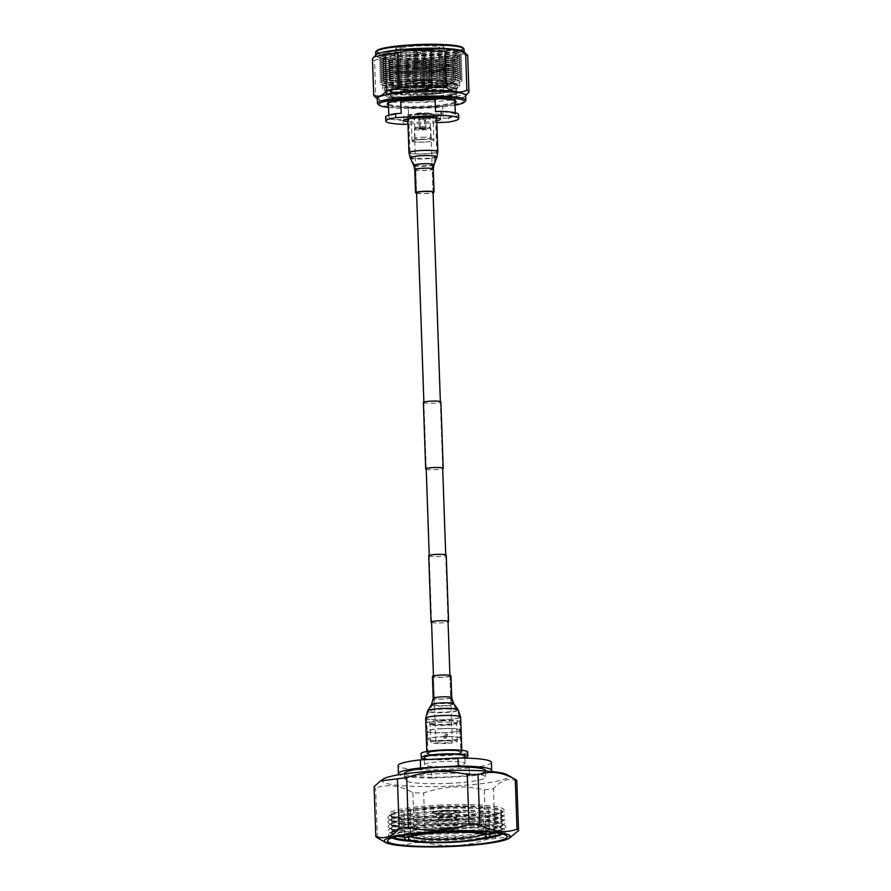 <?xml version="1.0" encoding="UTF-8"?>
<svg xmlns="http://www.w3.org/2000/svg" width="891" height="891" viewBox="0 0 891 891"><rect width="100%" height="100%" fill="white"/><g stroke="black" fill="none" stroke-linecap="round" stroke-linejoin="round"><path stroke-width="0.67" stroke-dasharray="4.46 3.34" d="M442.905 740.944A8.242 1.025 178 0 0 435.755 742.203A8.242 1.025 178 0 0 445.077 742.894A8.242 1.025 178 0 0 452.227 741.635A8.242 1.025 178 0 0 442.905 740.944M421.499 127.914A8.242 1.025 178 0 0 414.348 129.184A8.242 1.025 178 0 0 423.671 129.874A8.242 1.025 178 0 0 430.821 128.605A8.242 1.025 178 0 0 421.499 127.914M426.221 469.267A8.754 1.091 178 0 0 435.599 469.646A8.754 1.091 178 0 0 442.704 468.688M423.381 402.509A8.754 1.091 178 0 0 433.282 403.244A8.754 1.091 178 0 0 440.878 401.897M431.578 622.519A8.754 1.091 178 0 0 440.956 622.909A8.754 1.091 178 0 0 448.05 621.951M428.727 555.761A8.754 1.091 178 0 0 438.639 556.496A8.754 1.091 178 0 0 446.235 555.149M462.841 47.68A43.403 5.391 -2 0 1 425.53 54.997A43.403 5.391 -2 0 1 376.77 50.687M375.668 52.201A44.216 5.491 178 0 0 425.664 55.899A44.216 5.491 178 0 0 464.044 49.116M388.554 107.488A43.002 5.335 178 0 0 427.335 108.045A43.002 5.335 178 0 0 455.045 105.171M465.503 100.895A44.216 5.491 -2 0 1 427.457 106.987A44.216 5.491 -2 0 1 377.817 103.957M415.518 76.704A41.231 5.112 -2 0 1 461.126 79.076A41.231 5.112 -2 0 1 461.204 81.293A41.231 5.112 -2 0 1 426.355 86.483A41.231 5.112 -2 0 1 380.747 84.099A41.231 5.112 -2 0 1 380.669 81.883A41.231 5.112 -2 0 1 415.518 76.704M426.087 85.269A39.471 4.901 178 0 0 459.444 80.301A39.471 4.901 178 0 0 459.377 78.174A39.471 4.901 178 0 0 415.707 75.902A39.471 4.901 178 0 0 382.35 80.869A39.471 4.901 178 0 0 382.428 82.986A39.471 4.901 178 0 0 426.087 85.269M415.919 78.564A38.536 4.778 -2 0 1 459.5 81.783A38.536 4.778 -2 0 1 458.62 82.852A38.536 4.778 -2 0 1 426.054 87.708A38.536 4.778 -2 0 1 383.431 85.48A38.536 4.778 -2 0 1 382.473 84.478A38.536 4.778 -2 0 1 415.919 78.564M415.44 74.688A41.231 5.112 -2 0 1 461.048 77.072A41.231 5.112 -2 0 1 461.126 79.277A41.231 5.112 -2 0 1 426.288 84.467A41.231 5.112 -2 0 1 380.68 82.095A41.231 5.112 -2 0 1 380.602 79.878A41.231 5.112 -2 0 1 415.44 74.688M426.021 83.253A39.471 4.901 178 0 0 459.377 78.285A39.471 4.901 178 0 0 459.299 76.169A39.471 4.901 178 0 0 415.64 73.897A39.471 4.901 178 0 0 382.284 78.853A39.471 4.901 178 0 0 382.35 80.981A39.471 4.901 178 0 0 426.021 83.253M415.373 72.683A41.231 5.112 -2 0 1 460.981 75.056A41.231 5.112 -2 0 1 461.059 77.272A41.231 5.112 -2 0 1 426.221 82.462A41.231 5.112 -2 0 1 380.602 80.079A41.231 5.112 -2 0 1 380.535 77.862A41.231 5.112 -2 0 1 415.373 72.683M425.954 81.248A39.471 4.901 178 0 0 459.31 76.281A39.471 4.901 178 0 0 459.233 74.153A39.471 4.901 178 0 0 415.562 71.881A39.471 4.901 178 0 0 382.206 76.849A39.471 4.901 178 0 0 382.284 78.965A39.471 4.901 178 0 0 425.954 81.248M415.306 70.667A41.231 5.112 -2 0 1 460.914 73.04A41.231 5.112 -2 0 1 460.992 75.256A41.231 5.112 -2 0 1 426.143 80.446A41.231 5.112 -2 0 1 380.535 78.074A41.231 5.112 -2 0 1 380.457 75.858A41.231 5.112 -2 0 1 415.306 70.667M425.876 79.232A39.471 4.901 178 0 0 459.233 74.265A39.471 4.901 178 0 0 459.166 72.149A39.471 4.901 178 0 0 415.496 69.866A39.471 4.901 178 0 0 382.139 74.833A39.471 4.901 178 0 0 382.217 76.96A39.471 4.901 178 0 0 425.876 79.232M415.228 68.652A41.231 5.112 -2 0 1 460.836 71.035A41.231 5.112 -2 0 1 460.914 73.251A41.231 5.112 -2 0 1 426.076 78.43A41.231 5.112 -2 0 1 380.468 76.058A41.231 5.112 -2 0 1 380.39 73.842A41.231 5.112 -2 0 1 415.228 68.652M425.809 77.216A39.471 4.901 178 0 0 459.166 72.26A39.471 4.901 178 0 0 459.099 70.133A39.471 4.901 178 0 0 415.429 67.861A39.471 4.901 178 0 0 382.072 72.828A39.471 4.901 178 0 0 382.139 74.944A39.471 4.901 178 0 0 425.809 77.216M415.161 66.647A41.231 5.112 -2 0 1 460.77 69.019A41.231 5.112 -2 0 1 460.847 71.235A41.231 5.112 -2 0 1 426.009 76.426A41.231 5.112 -2 0 1 380.401 74.042A41.231 5.112 -2 0 1 380.323 71.826A41.231 5.112 -2 0 1 415.161 66.647M425.742 75.212A39.471 4.901 178 0 0 459.099 70.244A39.471 4.901 178 0 0 459.021 68.117A39.471 4.901 178 0 0 415.362 65.845A39.471 4.901 178 0 0 381.994 70.812A39.471 4.901 178 0 0 382.072 72.939A39.471 4.901 178 0 0 425.742 75.212M415.095 64.631A41.231 5.112 -2 0 1 460.703 67.014A41.231 5.112 -2 0 1 460.781 69.231A41.231 5.112 -2 0 1 425.931 74.41A41.231 5.112 -2 0 1 380.323 72.037A41.231 5.112 -2 0 1 380.245 69.821A41.231 5.112 -2 0 1 415.095 64.631M425.664 73.196A39.471 4.901 178 0 0 459.032 68.228A39.471 4.901 178 0 0 458.954 66.112A39.471 4.901 178 0 0 415.284 63.84A39.471 4.901 178 0 0 381.927 68.796A39.471 4.901 178 0 0 382.005 70.924A39.471 4.901 178 0 0 425.664 73.196M415.017 62.626A41.231 5.112 -2 0 1 460.625 64.998A41.231 5.112 -2 0 1 460.703 67.215A41.231 5.112 -2 0 1 425.865 72.405A41.231 5.112 -2 0 1 380.257 70.021A41.231 5.112 -2 0 1 380.179 67.805A41.231 5.112 -2 0 1 415.017 62.626M425.597 71.191A39.471 4.901 178 0 0 458.954 66.224A39.471 4.901 178 0 0 458.887 64.096A39.471 4.901 178 0 0 415.217 61.824A39.471 4.901 178 0 0 381.86 66.792A39.471 4.901 178 0 0 381.927 68.908A39.471 4.901 178 0 0 425.597 71.191M414.95 60.61A41.231 5.112 -2 0 1 460.558 62.983A41.231 5.112 -2 0 1 460.636 65.199A41.231 5.112 -2 0 1 425.798 70.389A41.231 5.112 -2 0 1 380.19 68.017A41.231 5.112 -2 0 1 380.112 65.8A41.231 5.112 -2 0 1 414.95 60.61M425.53 69.175A39.471 4.901 178 0 0 458.887 64.208A39.471 4.901 178 0 0 458.809 62.092A39.471 4.901 178 0 0 415.15 59.808A39.471 4.901 178 0 0 381.793 64.776A39.471 4.901 178 0 0 381.86 66.903A39.471 4.901 178 0 0 425.53 69.175M414.883 58.594A41.231 5.112 -2 0 1 460.491 60.978A41.231 5.112 -2 0 1 460.569 63.194A41.231 5.112 -2 0 1 425.72 68.373A41.231 5.112 -2 0 1 380.112 66.001A41.231 5.112 -2 0 1 380.034 63.784A41.231 5.112 -2 0 1 414.883 58.594M425.464 67.159A39.471 4.901 178 0 0 458.82 62.203A39.471 4.901 178 0 0 458.742 60.076A39.471 4.901 178 0 0 415.072 57.804A39.471 4.901 178 0 0 381.716 62.771A39.471 4.901 178 0 0 381.793 64.887A39.471 4.901 178 0 0 425.464 67.159M414.805 56.59A41.231 5.112 -2 0 1 460.424 58.962A41.231 5.112 -2 0 1 460.502 61.178A41.231 5.112 -2 0 1 425.653 66.368A41.231 5.112 -2 0 1 380.045 63.985A41.231 5.112 -2 0 1 379.967 61.78A41.231 5.112 -2 0 1 414.805 56.59M425.386 65.154A39.471 4.901 178 0 0 458.742 60.187A39.471 4.901 178 0 0 458.676 58.071A39.471 4.901 178 0 0 415.006 55.788A39.471 4.901 178 0 0 381.649 60.755A39.471 4.901 178 0 0 381.727 62.882A39.471 4.901 178 0 0 425.386 65.154M414.738 54.574A41.231 5.112 -2 0 1 460.346 56.957A41.231 5.112 -2 0 1 460.424 59.174A41.231 5.112 -2 0 1 425.586 64.352A41.231 5.112 -2 0 1 379.978 61.98A41.231 5.112 -2 0 1 379.9 59.764A41.231 5.112 -2 0 1 414.738 54.574M425.319 63.138A39.471 4.901 178 0 0 458.676 58.182A39.471 4.901 178 0 0 458.598 56.055A39.471 4.901 178 0 0 414.939 53.783A39.471 4.901 178 0 0 381.582 58.75A39.471 4.901 178 0 0 381.649 60.866A39.471 4.901 178 0 0 425.319 63.138M414.671 52.569A41.231 5.112 -2 0 1 460.279 54.941A41.231 5.112 -2 0 1 460.357 57.158A41.231 5.112 -2 0 1 425.508 62.348A41.231 5.112 -2 0 1 379.9 59.964A41.231 5.112 -2 0 1 379.822 57.748A41.231 5.112 -2 0 1 414.671 52.569M425.252 61.134A39.471 4.901 178 0 0 458.609 56.166A39.471 4.901 178 0 0 458.531 54.039A39.471 4.901 178 0 0 414.861 51.767A39.471 4.901 178 0 0 381.504 56.734A39.471 4.901 178 0 0 381.582 58.851A39.471 4.901 178 0 0 425.252 61.134M414.605 50.553A41.231 5.112 -2 0 1 460.213 52.937A41.231 5.112 -2 0 1 460.291 55.153A41.231 5.112 -2 0 1 425.441 60.332A41.231 5.112 -2 0 1 379.833 57.96A41.231 5.112 -2 0 1 379.755 55.743A41.231 5.112 -2 0 1 414.605 50.553M425.04 58.472A38.536 4.778 178 0 0 458.475 52.558A38.536 4.778 178 0 0 457.529 51.555A38.536 4.778 178 0 0 414.905 49.328A38.536 4.778 178 0 0 382.339 54.173A38.536 4.778 178 0 0 381.459 55.242A38.536 4.778 -2 0 1 414.894 49.306A38.536 4.778 -2 0 1 458.475 52.536A38.536 4.778 -2 0 1 458.197 53.137A38.536 4.778 -2 0 1 425.029 58.45A38.536 4.778 -2 0 1 381.782 55.81A38.536 4.778 -2 0 1 381.459 55.22A38.536 4.778 178 0 0 425.04 58.472M416.955 90.514A33.669 4.177 -2 0 1 455.034 93.332A33.669 4.177 -2 0 1 425.809 98.5A33.669 4.177 -2 0 1 387.741 95.682A33.669 4.177 -2 0 1 416.955 90.514M465.659 95.37A44.216 5.491 -2 0 1 465.336 96.072A44.216 5.491 -2 0 1 427.279 102.164A44.216 5.491 -2 0 1 377.65 99.135A44.216 5.491 -2 0 1 377.283 98.456M463.777 51.656A44.216 5.491 -2 0 1 464.155 52.335A44.216 5.491 -2 0 1 425.787 59.118A44.216 5.491 -2 0 1 375.779 55.42A44.216 5.491 -2 0 1 376.102 54.719M414.226 44.806A42.59 5.29 -2 0 1 462.084 49.038A42.59 5.29 -2 0 1 425.43 54.908A42.59 5.29 -2 0 1 377.617 51.99A42.59 5.29 -2 0 1 414.226 44.806M416.32 83.308A36.709 4.555 -2 0 1 457.785 86.627A36.709 4.555 -2 0 1 425.976 92.018A36.709 4.555 -2 0 1 384.522 89.189A36.709 4.555 -2 0 1 416.32 83.308M416.576 86.271A35.495 4.41 -2 0 1 456.715 89.245A35.495 4.41 -2 0 1 456.671 89.479A35.495 4.41 -2 0 1 425.909 94.691A35.495 4.41 -2 0 1 385.836 91.951A35.495 4.41 -2 0 1 385.77 91.717A35.495 4.41 -2 0 1 416.576 86.271M416.721 90.292A35.495 4.41 -2 0 1 456.86 93.265A35.495 4.41 -2 0 1 426.054 98.712A35.495 4.41 -2 0 1 385.914 95.738A35.495 4.41 -2 0 1 416.721 90.292M467.719 55.632A47.657 5.914 -2 0 1 467.697 55.855C463.298 53.293 459.043 54.719 454.911 60.142A47.657 5.914 -2 0 1 442.549 61.746L425.853 59.574L409.359 63.428A47.657 5.914 -2 0 1 394.947 63.183C388.008 58.338 381.203 57.47 374.532 60.588L375.79 96.796A47.657 5.914 -2 0 1 374.12 95.883M375.79 96.796C382.729 101.641 389.534 102.51 396.205 99.391L394.947 63.183M409.359 63.428L410.617 99.636A47.657 5.914 -2 0 1 396.205 99.391M410.617 99.636L427.324 101.808L443.818 97.943L442.549 61.746M374.532 60.588A47.657 5.914 -2 0 1 372.449 58.962M416.075 83.097A38.536 4.778 -2 0 1 459.656 86.316A38.536 4.778 -2 0 1 426.21 92.241A38.536 4.778 -2 0 1 382.64 89.011A38.536 4.778 -2 0 1 416.075 83.097M468.956 92.051L467.697 55.855M454.911 60.142L456.17 96.339A47.657 5.914 -2 0 1 443.818 97.943M456.17 96.339L467.33 93.956M421.532 126.778A7.707 0.958 -2 0 1 430.186 127.302A7.707 0.958 -2 0 1 430.242 127.424A7.707 0.958 -2 0 1 423.559 128.605A7.707 0.958 -2 0 1 414.838 127.959A7.707 0.958 -2 0 1 414.894 127.836A7.707 0.958 -2 0 1 421.532 126.778M423.08 114.772A7.707 0.958 178 0 0 429.763 113.591A7.707 0.958 178 0 0 421.053 112.945A7.707 0.958 178 0 0 414.36 114.126A7.707 0.958 178 0 0 423.08 114.772M427.546 96.139C427.513 98.166 427.324 98.433 426.978 96.919L426.889 94.502C427.145 93.41 427.368 93.956 427.546 96.139C427.513 98.166 427.324 98.433 426.978 96.919A31.23 3.876 178 0 0 452.561 92.207A31.23 3.876 178 0 0 452.405 91.851A31.23 3.876 178 0 0 417.233 89.59A31.23 3.876 178 0 0 390.258 94.023A31.23 3.876 178 0 0 390.124 94.39A31.23 3.876 178 0 0 425.452 96.996A31.23 3.876 178 0 0 426.243 96.963C426.589 98.478 426.778 98.21 426.822 96.183C426.633 94.001 426.421 93.455 426.165 94.546A31.23 3.876 -2 0 1 425.363 94.591A31.23 3.876 -2 0 1 390.191 92.33A31.23 3.876 -2 0 1 390.046 91.973A31.23 3.876 -2 0 1 417.155 87.184A31.23 3.876 -2 0 1 452.472 89.791A31.23 3.876 -2 0 1 452.35 90.158A31.23 3.876 -2 0 1 426.889 94.502L427.101 93.878C437.347 93.254 444.932 92.308 449.821 91.038L452.35 90.158M390.191 92.33L400.805 93.956L426.366 93.923L426.243 96.963C426.589 98.478 426.778 98.21 426.822 96.183M425.319 93.377A31.23 3.876 -2 0 1 390.002 90.771A31.23 3.876 -2 0 1 417.111 85.97A31.23 3.876 -2 0 1 452.428 88.588A31.23 3.876 -2 0 1 425.319 93.377M425.219 87.441A32.043 3.976 -2 0 1 389.211 84.255A32.043 3.976 -2 0 1 416.788 79.845A32.043 3.976 -2 0 1 452.762 82.039A32.043 3.976 -2 0 1 425.219 87.441A32.043 3.976 -2 0 1 389.256 85.258A32.043 3.976 -2 0 1 416.788 79.845A32.043 3.976 -2 0 1 452.751 82.028A32.043 3.976 -2 0 1 425.219 87.441C443.128 86.55 453.731 84.044 453.63 82.663L454.21 81.27A33.257 4.132 -2 0 1 425.341 86.382A33.257 4.132 -2 0 1 387.719 83.598A33.257 4.132 -2 0 1 416.587 78.497A33.257 4.132 -2 0 1 454.21 81.27L453.753 68.407A33.257 4.132 -2 0 1 424.884 73.508A33.257 4.132 -2 0 1 387.273 70.723A33.257 4.132 -2 0 1 416.142 65.622A33.257 4.132 -2 0 1 453.753 68.407L453.096 67.059C451.67 64.776 435.398 63.64 416.242 64.553A32.043 3.976 -2 0 1 452.216 66.747A32.043 3.976 -2 0 1 424.684 72.16A32.043 3.976 -2 0 1 388.721 69.977A32.043 3.976 -2 0 1 416.253 64.553C403.701 65.232 394.947 66.413 389.991 68.106L387.273 70.723L387.719 83.598C389.066 85.413 386.404 85.413 396.194 87.04C403.957 87.864 413.647 87.997 425.241 87.452M416.676 80.903A33.257 4.132 178 0 0 388.053 85.48A33.257 4.132 178 0 0 387.808 86.015A33.257 4.132 178 0 0 425.419 88.799A33.257 4.132 178 0 0 454.287 83.687A33.257 4.132 178 0 0 454.009 83.186A33.257 4.132 178 0 0 416.676 80.903M424.183 86.516A24.191 3.007 -2 0 1 396.829 84.489A24.191 3.007 -2 0 1 417.823 80.769A24.191 3.007 -2 0 1 445.188 82.796A24.191 3.007 -2 0 1 424.183 86.516M425.586 93.622A33.257 4.132 -2 0 1 387.975 90.837A33.257 4.132 -2 0 1 416.843 85.736A33.257 4.132 -2 0 1 454.455 88.521A33.257 4.132 -2 0 1 425.586 93.622M425.497 98.21A31.23 3.876 -2 0 1 390.169 95.593A31.23 3.876 -2 0 1 417.278 90.804A31.23 3.876 -2 0 1 452.595 93.41A31.23 3.876 -2 0 1 425.497 98.21M425.764 98.444A33.257 4.132 -2 0 1 388.142 95.66A33.257 4.132 -2 0 1 417.01 90.559A33.257 4.132 -2 0 1 454.622 93.343A33.257 4.132 -2 0 1 425.764 98.444M403.267 124.372L403.133 120.352L408.702 120.062L408.278 108A33.257 4.132 178 0 0 426.087 107.7A33.257 4.132 178 0 0 442.604 106.252L443.027 118.314L448.596 118.035L448.741 122.056M408.702 120.062A33.257 4.132 -2 0 1 388.888 116.988A33.257 4.132 -2 0 1 401.228 113.324M419.728 113.658A18.254 2.261 -2 0 1 440.377 115.184A18.254 2.261 -2 0 1 424.528 117.991A18.254 2.261 -2 0 1 403.89 116.465A18.254 2.261 -2 0 1 419.728 113.658M436.735 120.731A18.254 2.261 -2 0 1 424.673 122.011A18.254 2.261 -2 0 1 407.9 121.733M424.439 142.059A10.948 1.359 -2 0 1 412.054 141.146A10.948 1.359 -2 0 1 421.566 139.464A10.948 1.359 -2 0 1 433.95 140.377A10.948 1.359 -2 0 1 424.439 142.059M421.61 139.508A10.547 1.314 -2 0 1 433.449 140.232A10.547 1.314 -2 0 1 424.383 142.014A10.547 1.314 -2 0 1 412.533 140.967A10.547 1.314 -2 0 1 421.61 139.508M421.866 137.214A7.908 0.98 -2 0 1 430.743 137.749A7.908 0.98 -2 0 1 430.81 137.871A7.908 0.98 -2 0 1 423.949 139.085A7.908 0.98 -2 0 1 415.006 138.428A7.908 0.98 -2 0 1 415.061 138.294A7.908 0.98 -2 0 1 421.866 137.214M421.51 126.956A7.908 0.98 -2 0 1 430.386 127.491A7.908 0.98 -2 0 1 430.453 127.613A7.908 0.98 -2 0 1 423.593 128.827A7.908 0.98 -2 0 1 414.649 128.17A7.908 0.98 -2 0 1 414.705 128.037A7.908 0.98 -2 0 1 421.51 126.956M418.525 82.963A19.268 2.395 -2 0 1 440.321 84.578A19.268 2.395 -2 0 1 423.593 87.541A19.268 2.395 -2 0 1 401.808 85.926A19.268 2.395 -2 0 1 418.525 82.963M458.609 114.549A36.509 4.533 -2 0 1 448.596 118.035M403.133 120.352A36.509 4.533 -2 0 1 385.647 117.1M436.802 122.668L407.989 124.127M435.554 111.587A33.257 4.132 -2 0 1 455.368 114.661A33.257 4.132 -2 0 1 443.027 118.314M408.278 108L442.604 106.252M422.401 86.449A10.135 1.259 -2 0 1 410.929 85.603A10.135 1.259 -2 0 1 419.728 84.055A10.135 1.259 -2 0 1 431.199 84.901A10.135 1.259 -2 0 1 422.401 86.449M422.256 82.429A10.135 1.259 -2 0 1 410.784 81.582A10.135 1.259 -2 0 1 419.583 80.023A10.135 1.259 -2 0 1 431.055 80.881A10.135 1.259 -2 0 1 422.256 82.429M422.022 82.228A8.375 1.036 -2 0 1 412.555 81.526A8.375 1.036 -2 0 1 419.817 80.235A8.375 1.036 -2 0 1 429.295 80.936A8.375 1.036 -2 0 1 422.022 82.228M421.577 69.554A8.375 1.036 -2 0 1 412.11 68.852A8.375 1.036 -2 0 1 419.383 67.56A8.375 1.036 -2 0 1 428.849 68.262A8.375 1.036 -2 0 1 421.577 69.554M421.254 69.253A5.881 0.735 -2 0 1 414.605 68.763A5.881 0.735 -2 0 1 419.706 67.861A5.881 0.735 -2 0 1 426.355 68.351A5.881 0.735 -2 0 1 421.254 69.253M422.501 114.26L425.408 113.747L421.621 113.458L418.714 113.981L422.501 114.26M422.991 129.262L419.572 128.95L425.597 128.738L422.991 129.262M422.846 128.36L420.329 128.17L422.846 128.36M423.425 119.038C424.84 121.376 424.662 121.209 422.891 118.548C424.472 116.053 424.651 116.22 423.425 119.038C424.84 121.376 424.662 121.209 422.891 118.548C424.472 116.053 424.651 116.22 423.425 119.038M424.606 118.47C425.631 121.154 425.809 121.321 425.141 118.948C425.62 116.175 425.441 116.019 424.606 118.47C425.631 121.154 425.809 121.321 425.141 118.948C425.62 116.175 425.441 116.019 424.606 118.47M422.356 114.126L419.828 113.937L422.356 114.126M425.408 113.747L425.508 116.754L424.328 116.699L424.294 113.781M423.025 129.295L419.238 129.017L425.931 128.783L423.025 129.295M435.398 115.151A13.398 1.659 178 0 0 421.22 114.193A13.398 1.659 178 0 0 408.746 116.287A13.398 1.659 178 0 0 408.858 116.498A13.398 1.659 178 0 0 423.047 117.456A13.398 1.659 178 0 0 435.521 115.351A13.398 1.659 178 0 0 435.398 115.151M416.587 193.269A9.278 1.147 178 0 0 424.851 193.603A9.278 1.147 178 0 0 433.059 192.69M407.844 116.554A14.423 1.793 178 0 0 423.114 117.579A14.423 1.793 178 0 0 436.545 115.318A14.423 1.793 178 0 0 436.423 115.095A14.423 1.793 178 0 0 421.153 114.07A14.423 1.793 178 0 0 407.71 116.331A14.423 1.793 178 0 0 407.844 116.554M416.643 192.868A8.242 1.025 178 0 0 425.363 193.447A8.242 1.025 178 0 0 433.048 192.166L430.821 128.605M449.71 676.135A8.242 1.025 -2 0 1 440.767 677.227A8.242 1.025 -2 0 1 433.46 676.458A8.242 1.025 -2 0 1 433.683 676.213A8.242 1.025 -2 0 1 442.638 675.122A8.242 1.025 -2 0 1 449.933 675.89A8.242 1.025 -2 0 1 449.71 676.135M460.402 752.717A16.483 2.049 -2 0 1 442.504 754.9A16.483 2.049 -2 0 1 427.903 753.374A16.483 2.049 -2 0 1 428.337 752.884A16.483 2.049 -2 0 1 446.246 750.701A16.483 2.049 -2 0 1 460.847 752.227A16.483 2.049 -2 0 1 460.402 752.717M450.969 675.857A9.278 1.147 -2 0 1 450.712 676.124A9.278 1.147 -2 0 1 440.644 677.36A9.278 1.147 -2 0 1 432.436 676.503M427.335 752.884A17.519 2.172 -2 0 1 446.358 750.578A17.519 2.172 -2 0 1 461.883 752.193A17.519 2.172 -2 0 1 461.404 752.717A17.519 2.172 -2 0 1 442.382 755.033A17.519 2.172 -2 0 1 426.867 753.418A17.519 2.172 -2 0 1 427.335 752.884M383.141 779.124A63.294 7.852 178 0 0 453.597 785.973A63.294 7.852 178 0 0 507.291 774.791M516.802 780.85C508.884 777.598 501.11 780.204 493.469 788.669A71.48 8.877 -2 0 1 484.236 789.872C474.179 787.51 464.044 786.541 453.797 786.987C443.529 787.588 433.483 789.582 423.648 792.945A71.48 8.877 -2 0 1 412.878 792.767C400.349 785.361 387.941 783.779 375.634 788.023A71.48 8.877 -2 0 1 374.097 786.642M377.205 837.729A71.48 8.877 178 0 0 377.372 837.818C389.902 845.102 402.32 846.684 414.616 842.563A71.48 8.877 178 0 0 425.397 842.741C435.454 845.047 445.6 845.971 455.847 845.526C466.104 844.924 476.139 842.964 485.974 839.656A71.48 8.877 178 0 0 495.218 838.464L511.946 836.404M439.14 806.478A55.777 6.928 -2 0 1 502.223 811.144A55.777 6.928 -2 0 1 500.942 812.692A55.777 6.928 -2 0 1 453.809 819.709A55.777 6.928 -2 0 1 392.118 816.49A55.777 6.928 -2 0 1 390.737 815.042A55.777 6.928 -2 0 1 439.14 806.478M438.851 805.141A57.703 7.161 -2 0 1 502.791 811.578A57.703 7.161 -2 0 1 454.031 818.829A57.703 7.161 -2 0 1 390.191 815.51A57.703 7.161 -2 0 1 438.851 805.141M454.31 822.671A58.817 7.295 178 0 0 504.005 815.276A58.817 7.295 178 0 0 503.894 812.113A58.817 7.295 178 0 0 438.84 808.727A58.817 7.295 178 0 0 389.133 816.123A58.817 7.295 178 0 0 389.244 819.286A58.817 7.295 178 0 0 454.31 822.671M453.842 820.566A55.777 6.928 178 0 0 502.246 812.013A55.777 6.928 178 0 0 500.876 810.554A55.777 6.928 178 0 0 439.174 807.346A55.777 6.928 178 0 0 392.04 814.363A55.777 6.928 178 0 0 390.77 815.9A55.777 6.928 178 0 0 453.842 820.566M439.296 810.821A55.777 6.928 -2 0 1 502.368 815.499A55.777 6.928 -2 0 1 501.098 817.036A55.777 6.928 -2 0 1 453.965 824.052A55.777 6.928 -2 0 1 392.263 820.834A55.777 6.928 -2 0 1 390.893 819.386A55.777 6.928 -2 0 1 439.296 810.821M454.455 827.015A58.817 7.295 178 0 0 504.161 819.62A58.817 7.295 178 0 0 504.05 816.457A58.817 7.295 178 0 0 438.985 813.071A58.817 7.295 178 0 0 389.278 820.466A58.817 7.295 178 0 0 389.389 823.629A58.817 7.295 178 0 0 454.455 827.015M453.998 824.91A55.777 6.928 178 0 0 502.401 816.356A55.777 6.928 178 0 0 501.02 814.897A55.777 6.928 178 0 0 439.33 811.69A55.777 6.928 178 0 0 392.196 818.706A55.777 6.928 178 0 0 390.926 820.243A55.777 6.928 178 0 0 453.998 824.91M439.452 815.165A55.777 6.928 -2 0 1 502.524 819.843A55.777 6.928 -2 0 1 501.254 821.379A55.777 6.928 -2 0 1 454.12 828.396A55.777 6.928 -2 0 1 392.419 825.189A55.777 6.928 -2 0 1 391.038 823.73A55.777 6.928 -2 0 1 439.452 815.165M454.61 831.359A58.817 7.295 178 0 0 504.317 823.963A58.817 7.295 178 0 0 504.206 820.8A58.817 7.295 178 0 0 439.14 817.415A58.817 7.295 178 0 0 389.434 824.81A58.817 7.295 178 0 0 389.545 827.973A58.817 7.295 178 0 0 454.61 831.359M454.143 829.265A55.777 6.928 178 0 0 502.557 820.7A55.777 6.928 178 0 0 501.176 819.241A55.777 6.928 178 0 0 439.475 816.033A55.777 6.928 178 0 0 392.341 823.05A55.777 6.928 178 0 0 391.071 824.587A55.777 6.928 178 0 0 454.143 829.265M439.597 819.52A55.777 6.928 -2 0 1 502.669 824.186A55.777 6.928 -2 0 1 501.399 825.723A55.777 6.928 -2 0 1 454.265 832.74A55.777 6.928 -2 0 1 392.575 829.532A55.777 6.928 -2 0 1 391.194 828.073A55.777 6.928 -2 0 1 439.597 819.52M404.637 835.246A58.817 7.295 178 0 0 454.755 835.702A58.817 7.295 178 0 0 489.76 832.272M490.418 832.161A58.817 7.295 178 0 0 504.462 828.307A58.817 7.295 178 0 0 504.351 825.144A58.817 7.295 178 0 0 439.285 821.758A58.817 7.295 178 0 0 389.59 829.153A58.817 7.295 178 0 0 389.701 832.317A58.817 7.295 178 0 0 403.968 835.19M454.299 833.608A55.777 6.928 178 0 0 502.702 825.044A55.777 6.928 178 0 0 501.332 823.585A55.777 6.928 178 0 0 439.631 820.377A55.777 6.928 178 0 0 392.497 827.394A55.777 6.928 178 0 0 391.227 828.931A55.777 6.928 178 0 0 454.299 833.608M400.282 835.847A55.777 6.928 -2 0 1 392.719 833.876A55.777 6.928 -2 0 1 391.349 832.417A55.777 6.928 -2 0 1 439.753 823.863A55.777 6.928 -2 0 1 502.825 828.53A55.777 6.928 -2 0 1 501.555 830.067A55.777 6.928 -2 0 1 494.149 832.562M489.805 833.453A55.777 6.928 -2 0 1 454.421 837.083A55.777 6.928 -2 0 1 404.681 836.426M405.583 839.667A58.817 7.295 178 0 0 454.911 840.046A58.817 7.295 178 0 0 489.126 836.749M501.867 833.876A58.817 7.295 178 0 0 504.618 832.651A58.817 7.295 178 0 0 504.506 829.488A58.817 7.295 178 0 0 439.441 826.102A58.817 7.295 178 0 0 389.735 833.497A58.817 7.295 178 0 0 389.846 836.66A58.817 7.295 178 0 0 392.675 837.685M392.229 837.83A55.799 6.928 -2 0 1 391.884 835.869A55.799 6.928 -2 0 1 439.898 828.185A55.799 6.928 -2 0 1 502.535 832.005A55.799 6.928 -2 0 1 502.324 833.987M482.532 838.954A55.799 6.928 -2 0 1 454.577 841.416A55.799 6.928 -2 0 1 412.31 841.405M404.703 837.284A55.777 6.928 178 0 0 454.455 837.952A55.777 6.928 178 0 0 489.838 834.31M496.432 832.862A55.777 6.928 178 0 0 502.858 829.387A55.777 6.928 178 0 0 501.477 827.939A55.777 6.928 178 0 0 439.786 824.721A55.777 6.928 178 0 0 392.653 831.737A55.777 6.928 178 0 0 391.372 833.285A55.777 6.928 178 0 0 398.032 836.304M440.845 806.934A42.59 5.29 -2 0 1 489.003 810.498A42.59 5.29 -2 0 1 452.038 817.036A42.59 5.29 -2 0 1 403.879 813.472A42.59 5.29 -2 0 1 440.845 806.934M483.401 834.143A36.509 4.533 178 0 0 483.724 833.508A36.509 4.533 178 0 0 483.412 832.951A36.509 4.533 178 0 0 442.437 830.457A36.509 4.533 178 0 0 411.018 835.48A36.509 4.533 178 0 0 410.751 836.059A36.509 4.533 178 0 0 411.119 836.66M451.247 816.323A36.509 4.533 -2 0 1 409.96 813.26A36.509 4.533 -2 0 1 441.635 807.658A36.509 4.533 -2 0 1 482.922 810.71A36.509 4.533 -2 0 1 451.247 816.323M445.01 810.287A14.2 1.76 -2 0 1 460.625 811.489A14.2 1.76 -2 0 1 447.861 813.695A14.2 1.76 -2 0 1 432.258 812.481A14.2 1.76 -2 0 1 445.01 810.287M447.482 813.873A10.135 1.259 178 0 0 456.593 812.302A10.135 1.259 178 0 0 445.444 811.434A10.135 1.259 178 0 0 436.334 813.015A10.135 1.259 178 0 0 447.482 813.873M445.043 810.955A14.2 1.76 178 0 0 432.28 813.149A14.2 1.76 178 0 0 447.895 814.363A14.2 1.76 178 0 0 460.647 812.158A14.2 1.76 178 0 0 445.043 810.955M441.424 720.93A14.401 1.782 178 0 0 429.05 723.358A14.401 1.782 178 0 0 445.21 724.338A14.401 1.782 178 0 0 457.606 722.356A14.401 1.782 178 0 0 441.424 720.93M445.099 725.408A13.187 1.637 -2 0 1 430.297 724.506A13.187 1.637 -2 0 1 430.186 724.305A13.187 1.637 -2 0 1 441.624 722.278A13.187 1.637 -2 0 1 456.537 723.381A13.187 1.637 -2 0 1 456.437 723.592A13.187 1.637 -2 0 1 445.099 725.408M445.723 743.484A13.187 1.637 -2 0 1 430.821 742.381A13.187 1.637 -2 0 1 442.259 740.354A13.187 1.637 -2 0 1 457.172 741.457A13.187 1.637 -2 0 1 445.723 743.484M441.056 720.585A17.241 2.138 -2 0 1 460.547 722.033A17.241 2.138 -2 0 1 445.589 724.684A17.241 2.138 -2 0 1 426.087 723.236A17.241 2.138 -2 0 1 441.056 720.585M445.556 738.494L443.785 737.871L445.377 733.56L447.115 734.173L445.556 738.494M445.868 732.725A17.241 2.138 -2 0 1 426.377 731.277A17.241 2.138 -2 0 1 441.335 728.638A17.241 2.138 -2 0 1 460.825 730.074A17.241 2.138 -2 0 1 445.868 732.725M445.778 733.928L444.186 738.227L445.957 738.862L447.516 734.529L445.778 733.928M441.468 728.76A16.227 2.016 -2 0 1 459.812 730.108A16.227 2.016 -2 0 1 445.734 732.602A16.227 2.016 -2 0 1 427.39 731.244A16.227 2.016 -2 0 1 441.468 728.76M446.012 740.644A16.227 2.016 -2 0 1 427.669 739.285A16.227 2.016 -2 0 1 441.747 736.801A16.227 2.016 -2 0 1 460.101 738.16A16.227 2.016 -2 0 1 446.012 740.644M441.613 736.679A17.241 2.138 -2 0 1 461.115 738.127A17.241 2.138 -2 0 1 446.146 740.766A17.241 2.138 -2 0 1 426.655 739.33A17.241 2.138 -2 0 1 441.613 736.679M446.636 754.844A17.241 2.138 -2 0 1 427.145 753.407A17.241 2.138 -2 0 1 442.103 750.757A17.241 2.138 -2 0 1 461.605 752.204A17.241 2.138 -2 0 1 446.636 754.844M467.686 751.993A23.322 2.896 -2 0 1 447.438 755.568A23.322 2.896 -2 0 1 421.064 753.619M464.835 757.55A23.322 2.896 -2 0 1 447.583 759.589A23.322 2.896 -2 0 1 424.294 758.965M464.779 756.114A20.281 2.517 -2 0 1 447.182 759.232A20.281 2.517 -2 0 1 424.25 757.528M447.427 766.394A20.281 2.517 -2 0 1 424.495 764.69A20.281 2.517 -2 0 1 442.092 761.582A20.281 2.517 -2 0 1 465.035 763.275A20.281 2.517 -2 0 1 447.427 766.394M491.387 762.362A46.644 5.792 -2 0 1 469.212 768.075L431.511 769.991A46.644 5.792 -2 0 1 398.143 765.614M490.952 771.461A46.644 5.792 -2 0 1 469.49 776.117L431.801 778.043L431.511 769.991M469.212 768.075L469.49 776.117M431.801 778.043A46.644 5.792 -2 0 1 399.201 774.658M485.584 770.615A40.563 5.034 -2 0 1 450.378 776.841A40.563 5.034 -2 0 1 404.503 773.444M450.601 783.278A40.563 5.034 -2 0 1 404.737 779.881A40.563 5.034 -2 0 1 439.931 773.655A40.563 5.034 -2 0 1 485.807 777.052A40.563 5.034 -2 0 1 450.601 783.278M495.218 838.464L493.469 788.669M425.397 842.741L423.648 792.945M484.236 789.872L485.974 839.656M377.372 837.818L375.634 788.023M412.878 792.767L414.616 842.563M417.389 66.747A23.734 2.94 -2 0 1 444.23 68.741A23.734 2.94 -2 0 1 423.637 72.383A23.734 2.94 -2 0 1 396.796 70.389A23.734 2.94 -2 0 1 417.389 66.747M417.846 79.622A23.734 2.94 -2 0 1 444.676 81.604A23.734 2.94 -2 0 1 424.083 85.246A23.734 2.94 -2 0 1 397.252 83.264A23.734 2.94 -2 0 1 417.846 79.622M424.283 86.605A24.948 3.096 -2 0 1 396.295 84.901A24.948 3.096 -2 0 1 417.723 80.68A24.948 3.096 -2 0 1 445.723 82.384A24.948 3.096 -2 0 1 424.283 86.605M423.748 71.313A24.948 3.096 -2 0 1 395.76 69.621A24.948 3.096 -2 0 1 417.188 65.399A24.948 3.096 -2 0 1 445.188 67.103A24.948 3.096 -2 0 1 423.748 71.313M388.008 103.389A33.669 4.177 -2 0 1 388.008 103.323A33.669 4.177 -2 0 1 417.222 98.155A33.669 4.177 -2 0 1 455.301 100.973A33.669 4.177 -2 0 1 455.301 101.039M454.911 101.63A33.669 4.177 -2 0 1 426.076 106.14A33.669 4.177 -2 0 1 388.431 103.957M454.956 102.922A34.482 4.277 -2 0 1 426.21 107.043A34.482 4.277 -2 0 1 388.476 105.238M417.099 45.062A20.081 2.495 178 0 0 399.847 48.448A20.081 2.495 178 0 0 422.379 49.818A20.081 2.495 178 0 0 439.631 46.432A20.081 2.495 178 0 0 417.099 45.062M422.301 50.531A19.268 2.395 -2 0 1 400.516 48.916A19.268 2.395 -2 0 1 417.233 45.964A19.268 2.395 -2 0 1 439.029 47.568A19.268 2.395 -2 0 1 422.301 50.531M416.576 44.973A24.191 3.007 178 0 0 395.571 48.693A24.191 3.007 178 0 0 422.935 50.709A24.191 3.007 178 0 0 443.941 47A24.191 3.007 178 0 0 416.576 44.973M422.869 50.264A23.79 2.951 -2 0 1 396.172 48.637A23.79 2.951 -2 0 1 416.609 44.617A23.79 2.951 -2 0 1 443.306 46.243A23.79 2.951 -2 0 1 422.869 50.264M420.764 116.532A10.948 1.359 -2 0 1 433.149 117.456A10.948 1.359 -2 0 1 423.637 119.138A10.948 1.359 -2 0 1 411.252 118.213A10.948 1.359 -2 0 1 420.764 116.532M420.418 114.282A12.975 1.615 -2 0 1 434.986 115.173A12.975 1.615 -2 0 1 423.838 117.367A12.975 1.615 -2 0 1 409.27 116.476A12.975 1.615 -2 0 1 420.418 114.282M421.042 63.116A5.881 0.735 -2 0 1 414.382 62.626A5.881 0.735 -2 0 1 419.494 61.724A5.881 0.735 -2 0 1 426.143 62.214A5.881 0.735 -2 0 1 421.042 63.116M421.009 62.526A5.792 0.724 -2 0 1 414.46 62.014A5.792 0.724 -2 0 1 419.483 61.145A5.792 0.724 -2 0 1 426.032 61.613A5.792 0.724 -2 0 1 421.009 62.526M420.396 54.117L416.665 53.828L423.258 53.594L420.396 54.117M420.218 53.126L419.65 52.614L420.218 53.126M432.168 168.945A8.242 1.025 178 0 0 423.437 168.354A8.242 1.025 178 0 0 415.763 169.646A8.242 1.025 178 0 0 415.83 169.78A8.242 1.025 178 0 0 424.561 170.359A8.242 1.025 178 0 0 432.235 169.067A8.242 1.025 178 0 0 432.168 168.945M414.727 165.113A9.188 1.136 178 0 0 424.216 165.771A9.188 1.136 178 0 0 433.015 164.378A9.188 1.136 178 0 0 432.948 164.178A9.188 1.136 178 0 0 422.969 163.543A9.188 1.136 178 0 0 414.66 165.024A9.188 1.136 178 0 0 414.727 165.113M435.888 156.281A12.441 1.548 178 0 0 422.39 155.413A12.441 1.548 178 0 0 411.152 157.429A12.441 1.548 178 0 0 411.241 157.54A12.441 1.548 178 0 0 424.083 158.442A12.441 1.548 178 0 0 435.989 156.56A12.441 1.548 178 0 0 435.888 156.281M436.668 151.526A13.398 1.659 178 0 0 422.49 150.568A13.398 1.659 178 0 0 410.016 152.662A13.398 1.659 178 0 0 410.127 152.873A13.398 1.659 178 0 0 424.316 153.82A13.398 1.659 178 0 0 436.79 151.726A13.398 1.659 178 0 0 436.668 151.526M414.727 169.68A9.278 1.147 178 0 0 414.816 169.825A9.278 1.147 178 0 0 424.628 170.493A9.278 1.147 178 0 0 433.271 169.034M413.725 165.459A10.146 1.259 178 0 0 413.803 165.548A10.146 1.259 178 0 0 424.272 166.283A10.146 1.259 178 0 0 433.973 164.746M410.216 157.863A13.398 1.659 178 0 0 410.305 157.974A13.398 1.659 178 0 0 424.138 158.943A13.398 1.659 178 0 0 436.946 156.927M408.98 152.695A14.423 1.793 178 0 0 409.114 152.918A14.423 1.793 178 0 0 424.383 153.954A14.423 1.793 178 0 0 437.815 151.693M450.478 697.965A8.242 1.025 -2 0 1 441.524 699.056A8.242 1.025 -2 0 1 434.218 698.288A8.242 1.025 -2 0 1 434.44 698.043A8.242 1.025 -2 0 1 443.395 696.951A8.242 1.025 -2 0 1 450.701 697.72A8.242 1.025 -2 0 1 450.478 697.965M432.658 704.859A10.313 1.281 -2 0 1 443.44 703.5A10.313 1.281 -2 0 1 452.973 704.336A10.313 1.281 -2 0 1 452.739 704.759A10.313 1.281 -2 0 1 441.101 706.129A10.313 1.281 -2 0 1 432.413 705.059A10.313 1.281 -2 0 1 432.658 704.859M456.927 710.818A14.412 1.793 -2 0 1 440.677 712.733A14.412 1.793 -2 0 1 428.56 711.241A14.412 1.793 -2 0 1 428.894 710.962A14.412 1.793 -2 0 1 443.952 709.069A14.412 1.793 -2 0 1 457.25 710.238A14.412 1.793 -2 0 1 456.927 710.818M459.177 717.611A16.483 2.049 -2 0 1 441.279 719.783A16.483 2.049 -2 0 1 426.678 718.269A16.483 2.049 -2 0 1 427.112 717.767A16.483 2.049 -2 0 1 445.021 715.596A16.483 2.049 -2 0 1 459.622 717.11A16.483 2.049 -2 0 1 459.177 717.611M451.726 697.686A9.278 1.147 -2 0 1 451.481 697.965A9.278 1.147 -2 0 1 441.413 699.19A9.278 1.147 -2 0 1 433.193 698.332M453.809 703.734A11.171 1.392 -2 0 1 453.552 704.18A11.171 1.392 -2 0 1 440.945 705.672A11.171 1.392 -2 0 1 431.545 704.514M458.085 709.637A15.27 1.893 -2 0 1 457.74 710.25A15.27 1.893 -2 0 1 440.522 712.277A15.27 1.893 -2 0 1 427.68 710.695M460.647 717.077A17.519 2.172 -2 0 1 460.179 717.6A17.519 2.172 -2 0 1 441.156 719.917A17.519 2.172 -2 0 1 425.642 718.302M446.502 828.118A5.257 0.657 178 0 0 441.791 828.998A5.257 0.657 178 0 0 447.549 829.376A5.257 0.657 178 0 0 452.26 828.496A5.257 0.657 178 0 0 446.502 828.118M447.638 828.753A6.393 0.791 178 0 0 453.374 827.806A6.393 0.791 178 0 0 446.358 827.216A6.393 0.791 178 0 0 440.622 828.251A6.393 0.791 178 0 0 447.638 828.753M447.694 820.255A9.99 1.236 178 0 0 456.671 818.762A9.99 1.236 178 0 0 445.678 817.849A9.99 1.236 178 0 0 436.713 819.464A9.99 1.236 178 0 0 447.694 820.255M447.683 819.52A10.135 1.259 178 0 0 456.793 817.949A10.135 1.259 178 0 0 445.645 817.08A10.135 1.259 178 0 0 436.523 818.662A10.135 1.259 178 0 0 447.683 819.52M435.755 742.203L433.438 675.935M431.556 621.784L429.228 555.383M426.199 468.532L423.882 402.119M408.746 116.287L410.016 152.662L415.763 169.646L416.565 192.734L414.348 129.184M452.227 741.635L449.922 675.356M448.028 621.216L445.712 554.803M442.671 467.953L440.354 401.551M444.676 81.604L444.386 68.251L442.459 69.019C438.506 70.077 432.258 70.835 423.737 71.302C406.118 72.505 393.377 69.754 396.618 69.921L397.096 83.754C395.236 83.231 402.119 82.217 417.745 80.691C430.019 80.179 438.695 80.502 443.763 81.66L444.676 81.604M459.377 78.174L461.126 79.076M458.62 82.852L461.204 81.293M459.299 76.169L461.048 77.072M459.233 74.153L460.981 75.056M459.166 72.149L460.914 73.04M459.099 70.133L460.836 71.035M459.021 68.117L460.77 69.019M458.954 66.112L460.703 67.014M458.887 64.096L460.625 64.998M458.809 62.092L460.558 62.983M458.742 60.076L460.491 60.978M458.676 58.071L460.424 58.962M458.598 56.055L460.346 56.957M458.531 54.039L460.279 54.941M457.529 51.555L460.213 52.937M455.301 100.973L455.034 93.332M458.197 53.137L462.084 49.038M456.671 89.479L457.785 86.627M456.86 93.265L456.715 89.245M458.609 56.166L460.291 55.153M458.676 58.182L460.357 57.158M458.742 60.187L460.424 59.174M458.82 62.203L460.502 61.178M458.887 64.208L460.569 63.194M458.954 66.224L460.636 65.199M459.032 68.228L460.703 67.215M459.099 70.244L460.781 69.231M459.166 72.26L460.847 71.235M459.233 74.265L460.914 73.251M459.31 76.281L460.992 75.256M459.377 78.285L461.059 77.272M459.444 80.301L461.126 79.277M459.656 86.316L459.5 81.783M382.64 89.011L382.473 84.478M382.428 82.986L380.68 82.095M382.35 80.981L380.602 80.079M382.284 78.965L380.535 78.074M382.217 76.96L380.468 76.058M382.139 74.944L380.401 74.042M382.072 72.939L380.323 72.037M382.005 70.924L380.257 70.021M381.927 68.908L380.19 68.017M381.86 66.903L380.112 66.001M381.793 64.887L380.045 63.985M381.727 62.882L379.978 61.98M381.649 60.866L379.9 59.964M381.582 58.851L379.833 57.96M385.914 95.738L385.77 91.717M385.836 91.951L384.522 89.189M381.782 55.81L377.617 51.99M388.008 103.323L387.741 95.682M382.339 54.173L379.755 55.743M381.504 56.734L379.822 57.748M381.582 58.75L379.9 59.764M381.649 60.755L379.967 61.78M381.716 62.771L380.034 63.784M381.793 64.776L380.112 65.8M381.86 66.792L380.179 67.805M381.927 68.796L380.245 69.821M381.994 70.812L380.323 71.826M382.072 72.828L380.39 73.842M382.139 74.833L380.457 75.858M382.206 76.849L380.535 77.862M382.284 78.853L380.602 79.878M383.431 85.48L380.747 84.099M382.35 80.869L380.669 81.883M430.242 127.424L429.763 113.591M414.838 127.959L414.36 114.126M426.589 97.965C411.43 98.767 399.502 98.355 390.837 96.751L387.997 95.693L386.438 93.31L387.819 90.815L390.581 89.568C394.68 88.309 401.117 87.329 409.882 86.627C428.638 85.168 446.792 85.904 451.993 87.485C455.167 88.387 456.56 89.512 456.159 90.871L455.256 92.976C453.742 94.825 446.603 96.584 427.324 97.932M452.405 91.851L451.882 91.673C446.647 89.969 430.631 89.568 420.675 90.058L400.56 91.684C389.868 93.299 389.868 94.401 390.158 94.134L390.258 94.023M390.046 91.973L390.002 90.771M401.808 85.926L400.415 48.649C398.154 48.715 408.869 50.742 422.367 49.818C437.069 48.972 439.775 47.212 439.096 47.301L440.321 84.578M396.829 84.489L395.571 48.693C396.116 46.744 403.133 45.385 416.609 44.617L437.86 44.895L443.105 46.02L443.941 47L445.188 82.796M389.211 84.255L388.053 85.48M387.975 90.837L387.808 86.015M390.169 95.593L390.124 94.39M388.888 116.988L388.821 115.117M388.398 103.089L388.142 95.66M440.51 119.205L440.377 115.184M412.054 141.146L411.252 118.213L410.461 116.821L423.804 117.345L433.839 115.997L433.149 117.456L433.95 140.377M430.743 137.749L433.449 140.232M430.81 137.871L430.453 127.613M415.006 138.428L414.649 128.17M415.061 138.294L412.533 140.967M404.024 120.485L403.89 116.465M455.368 114.661L455.301 112.801M454.889 100.761L454.622 93.343M452.595 93.41L452.561 92.207M452.472 89.791L452.428 88.588M454.455 88.521L454.287 83.687M452.762 82.039L454.009 83.186M410.929 85.603L410.784 81.582M431.199 84.901L431.055 80.881M412.555 81.526L412.11 68.852M414.605 68.763L414.46 62.014L416.665 53.828C416.743 52.97 417.734 52.569 419.628 52.614C421.877 52.38 423.091 52.703 423.258 53.594L426.032 61.613L426.355 68.351M429.295 80.936L428.849 68.262M420.34 128.137L419.572 128.95M424.773 127.981L425.597 128.738M425.642 120.697L424.539 120.753L424.784 128.014M420.329 128.17L419.828 113.937M419.238 129.017L418.714 113.981M425.931 128.783L425.653 120.686M433.048 192.166L432.235 169.067L436.79 151.726L435.521 115.351M436.545 115.318L436.635 117.957M407.71 116.331L407.811 118.96M427.903 753.374L426.678 718.269L428.56 711.241L432.413 705.059L434.218 698.288L433.46 676.458M449.933 675.89L450.701 697.72L452.973 704.336L457.25 710.238L459.622 717.11L460.847 752.227M461.883 752.193L461.816 750.278M426.867 753.418L426.8 751.503M500.942 812.692L502.791 811.578M392.118 816.49L390.191 815.51M500.876 810.554L503.894 812.113M501.098 817.036L504.005 815.276M501.02 814.897L504.05 816.457M501.254 821.379L504.161 819.62M501.176 819.241L504.206 820.8M501.399 825.723L504.317 823.963M501.332 823.585L504.351 825.144M501.555 830.067L504.462 828.307M501.733 834.399L504.618 832.651M501.477 827.939L504.506 829.488M502.535 832.005L506.667 835.803M502.223 811.144L502.246 812.013M502.825 828.53L502.858 829.387M502.669 824.186L502.702 825.044M502.524 819.843L502.557 820.7M502.368 815.499L502.401 816.356M390.893 819.386L390.926 820.243M391.038 823.73L391.071 824.587M391.194 828.073L391.227 828.931M391.349 832.417L391.372 833.285M390.737 815.042L390.77 815.9M391.884 835.869L388.019 839.946M392.653 831.737L389.735 833.497M392.853 838.208L389.846 836.66M392.719 833.876L389.701 832.317M392.497 827.394L389.59 829.153M392.575 829.532L389.545 827.973M392.341 823.05L389.434 824.81M392.419 825.189L389.389 823.629M392.196 818.706L389.278 820.466M392.263 820.834L389.244 819.286M392.04 814.363L389.133 816.123M483.412 832.951L485.907 835.246M411.018 835.48L408.691 837.941M409.96 813.26L410.751 836.059M482.922 810.71L483.724 833.508M489.003 810.498L489.76 832.105M403.879 813.472L404.625 835.079M436.334 813.015L436.713 819.464L440.622 828.251C440.343 829.198 442.66 829.577 447.572 829.387C455.023 828.652 452.015 828.675 453.374 827.806L456.671 818.762L456.593 812.302M460.625 811.489L460.647 812.158M432.258 812.481L432.28 813.149M430.297 724.506L429.05 723.358M456.437 723.592L457.606 722.356M430.821 742.381L430.186 724.305M457.172 741.457L456.537 723.381M426.087 723.236L426.377 731.277M460.547 722.033L460.825 730.074M427.39 731.244L427.669 739.285M459.812 730.108L460.101 738.16M426.655 739.33L427.145 753.407M461.115 738.127L461.605 752.204M424.316 759.689L424.495 764.69M464.846 758.063L465.035 763.275M404.525 773.856L404.737 779.881M485.595 771.027L485.807 777.052"/><path stroke-width="1.34" d="M442.704 468.688A8.754 1.091 178 0 0 443.206 468.31A8.754 1.091 178 0 0 433.293 467.575A8.754 1.091 178 0 0 425.698 468.922A8.754 1.091 178 0 0 426.221 469.267M443.206 468.31L440.878 401.897A8.754 1.091 178 0 0 430.977 401.162A8.754 1.091 178 0 0 423.381 402.509L425.698 468.922M448.05 621.951A8.754 1.091 178 0 0 448.552 621.562A8.754 1.091 178 0 0 438.65 620.827A8.754 1.091 178 0 0 431.055 622.174A8.754 1.091 178 0 0 431.578 622.519M448.552 621.562L446.235 555.149A8.754 1.091 178 0 0 436.334 554.414A8.754 1.091 178 0 0 428.727 555.761L431.055 622.174M375.991 51.5L376.77 50.687A43.403 5.391 -2 0 1 414.115 44.706A43.403 5.391 -2 0 1 462.841 47.68L463.665 48.437A44.216 5.491 178 0 0 414.037 45.419A44.216 5.491 178 0 0 375.991 51.5A44.216 5.491 178 0 0 375.668 52.201L375.768 55.075M455.045 105.171A43.002 5.335 178 0 0 464.334 102.131A43.002 5.335 178 0 0 416.03 97.854A43.002 5.335 178 0 0 379.076 105.105A43.002 5.335 178 0 0 388.554 107.488M379.076 105.105L377.817 103.957A44.216 5.491 -2 0 1 377.45 103.289A44.216 5.491 -2 0 1 415.819 96.495A44.216 5.491 -2 0 1 465.826 100.204A44.216 5.491 -2 0 1 465.503 100.895L464.334 102.131M377.45 103.289L377.283 98.456A44.216 5.491 -2 0 1 415.651 91.673A44.216 5.491 -2 0 1 465.659 95.37L465.826 100.204M377.294 98.801L374.12 95.883A47.657 5.914 -2 0 1 373.719 95.159L372.449 58.962A47.657 5.914 -2 0 1 372.483 58.739L376.102 54.719A44.216 5.491 -2 0 1 414.148 48.637A44.216 5.491 -2 0 1 463.777 51.656L467.318 54.908A47.657 5.914 -2 0 1 467.719 55.632L468.978 91.84A47.657 5.914 -2 0 1 468.956 92.051L465.67 95.716M430.821 51.155L432.079 87.363L415.585 91.227L398.878 89.055L397.62 52.847L414.115 48.983L430.821 51.155A47.657 5.914 -2 0 1 445.222 51.4C451.882 48.281 458.687 49.15 465.648 54.006A47.657 5.914 -2 0 1 467.318 54.908M374.097 56.835L385.257 54.451L386.527 90.659A47.657 5.914 -2 0 1 398.878 89.055M386.527 90.659C382.406 96.072 378.152 97.498 373.741 94.947L372.483 58.739M385.257 54.451A47.657 5.914 -2 0 1 397.62 52.847M465.648 54.006L466.906 90.203A47.657 5.914 -2 0 1 468.978 91.84M432.079 87.363A47.657 5.914 -2 0 1 446.491 87.608L445.222 51.4M466.906 90.203C460.246 93.321 453.441 92.464 446.491 87.608M464.144 51.99L464.044 49.116A44.216 5.491 178 0 0 463.665 48.437M441.123 111.297L435.554 111.587L435.142 99.514A33.257 4.132 178 0 0 417.333 99.814A33.257 4.132 178 0 0 400.816 101.262L401.228 113.324L395.66 113.614L395.804 117.634L441.268 115.318L441.123 111.297A36.509 4.533 -2 0 1 458.609 114.549L458.754 118.57A36.509 4.533 -2 0 1 448.741 122.056L436.802 122.668M407.9 121.733A18.254 2.261 -2 0 1 404.024 120.485A18.254 2.261 -2 0 1 419.873 117.679A18.254 2.261 -2 0 1 440.51 119.205A18.254 2.261 -2 0 1 436.735 120.731M441.268 115.318A36.509 4.533 -2 0 1 458.754 118.57M407.989 124.127L403.267 124.372A36.509 4.533 -2 0 1 385.781 121.12L385.647 117.1A36.509 4.533 -2 0 1 395.66 113.614M385.781 121.12A36.509 4.533 -2 0 1 395.804 117.634M435.142 99.514L400.816 101.262M440.354 401.551L433.048 192.166A8.242 1.025 178 0 0 432.97 192.033A8.242 1.025 178 0 0 424.25 191.454A8.242 1.025 178 0 0 416.565 192.734A8.242 1.025 178 0 0 416.643 192.868M433.059 192.69A9.278 1.147 178 0 0 434.073 192.122A9.278 1.147 178 0 0 433.995 191.988A9.278 1.147 178 0 0 424.172 191.32A9.278 1.147 178 0 0 415.54 192.779A9.278 1.147 178 0 0 415.618 192.913A9.278 1.147 178 0 0 416.587 193.269M432.681 676.224A9.278 1.147 -2 0 1 442.749 674.999A9.278 1.147 -2 0 1 450.969 675.857L451.726 697.686A9.278 1.147 -2 0 0 443.518 696.829A9.278 1.147 -2 0 0 433.438 698.054A9.278 1.147 -2 0 0 433.193 698.332L432.436 676.503A9.278 1.147 -2 0 1 432.681 676.224M515.499 779.592L507.291 774.791A63.294 7.852 178 0 0 436.946 770.96A63.294 7.852 178 0 0 383.141 779.124L380.58 780.872L397.431 778.823A71.48 8.877 -2 0 1 406.675 777.62C416.52 774.246 426.566 772.263 436.802 771.651C447.082 771.216 457.228 772.185 467.252 774.546A71.48 8.877 -2 0 1 478.033 774.725C490.15 770.448 502.569 772.029 515.276 779.458A71.48 8.877 -2 0 1 515.499 779.592A71.48 8.877 -2 0 1 516.802 780.85L518.551 830.635A71.48 8.877 178 0 0 517.014 829.254C504.885 833.397 492.467 831.815 479.77 824.52A71.48 8.877 178 0 0 468.989 824.331C459.132 827.65 449.086 829.61 438.851 830.2C428.582 830.646 418.436 829.71 408.412 827.416A71.48 8.877 178 0 0 399.168 828.619C391.65 836.916 383.876 839.522 375.835 836.437A71.48 8.877 178 0 0 377.205 837.729L385.569 842.507A63.138 7.841 178 0 0 455.68 846.294A63.138 7.841 178 0 0 509.296 838.186A63.138 7.841 178 0 0 439.074 831.314A63.138 7.841 178 0 0 385.569 842.507M375.835 836.437L374.097 786.642L380.58 780.872M439.508 831.704A59.831 7.429 178 0 0 388.019 839.946A59.831 7.429 178 0 0 455.245 845.893A59.831 7.429 178 0 0 506.667 835.803A59.831 7.429 178 0 0 439.508 831.704M489.76 832.272A58.817 7.295 178 0 0 490.418 832.161M494.149 832.562A55.777 6.928 -2 0 1 489.805 833.453M489.126 836.749A58.817 7.295 178 0 0 501.867 833.876M502.324 833.987A55.799 6.928 -2 0 1 501.733 834.399A55.799 6.928 -2 0 1 482.532 838.954M489.838 834.31A55.777 6.928 178 0 0 496.432 832.862M398.032 836.304A55.777 6.928 178 0 0 404.703 837.284M404.681 836.426A55.777 6.928 -2 0 1 400.282 835.847M412.31 841.405A55.799 6.928 -2 0 1 392.853 838.208A55.799 6.928 -2 0 1 392.229 837.83M392.675 837.685A58.817 7.295 178 0 0 405.583 839.667M403.968 835.19A58.817 7.295 178 0 0 404.637 835.246M452.439 841.817A38.937 4.834 178 0 0 485.907 835.246A38.937 4.834 178 0 0 442.203 832.573A38.937 4.834 178 0 0 408.691 837.941A38.937 4.834 178 0 0 452.439 841.817M411.119 836.66A36.509 4.533 178 0 0 452.038 839.11A36.509 4.533 178 0 0 483.401 834.143M441.724 832.138A42.59 5.29 178 0 0 404.759 838.676A42.59 5.29 178 0 0 452.918 842.24A42.59 5.29 178 0 0 489.883 835.702A42.59 5.29 178 0 0 441.724 832.138M509.296 838.186L518.551 830.635M424.294 758.965A23.322 2.896 -2 0 1 421.209 757.64L421.064 753.619A23.322 2.896 -2 0 1 441.301 750.033A23.322 2.896 -2 0 1 467.686 751.993L467.82 756.013A23.322 2.896 -2 0 1 464.835 757.55M421.209 757.64A23.322 2.896 -2 0 1 441.446 754.064A23.322 2.896 -2 0 1 467.82 756.013M424.316 759.689L424.25 757.528A20.281 2.517 -2 0 1 441.847 754.421A20.281 2.517 -2 0 1 464.779 756.114L464.846 758.063M399.201 774.658A46.644 5.792 -2 0 1 398.422 773.655L398.143 765.614A46.644 5.792 -2 0 1 420.318 759.889L458.007 757.974A46.644 5.792 -2 0 1 491.387 762.362L491.665 770.403A46.644 5.792 -2 0 1 490.952 771.461M420.318 759.889L420.597 767.942L458.297 766.015L458.007 757.974M458.297 766.015A46.644 5.792 -2 0 1 491.665 770.403M398.422 773.655A46.644 5.792 -2 0 1 420.597 767.942M404.525 773.856L404.503 773.444A40.563 5.034 -2 0 1 439.709 767.218A40.563 5.034 -2 0 1 485.584 770.615L485.595 771.027M399.168 828.619L397.431 778.823M406.675 777.62L408.412 827.416M468.989 824.331L467.252 774.546M517.014 829.254L515.276 779.458M478.033 774.725L479.77 824.52M455.301 101.039A33.669 4.177 -2 0 1 454.911 101.63M388.431 103.957A33.669 4.177 -2 0 1 388.008 103.389M388.476 105.238A34.482 4.277 -2 0 1 417.144 98.868A34.482 4.277 -2 0 1 454.956 102.922M414.727 169.68L413.725 165.459A10.146 1.259 178 0 1 422.891 163.821A10.146 1.259 178 0 1 433.895 164.523A10.146 1.259 178 0 1 433.973 164.746L433.271 169.034A9.278 1.147 178 0 0 433.182 168.889A9.278 1.147 178 0 0 423.37 168.232A9.278 1.147 178 0 0 414.727 169.68L415.54 192.779M436.946 156.927A13.398 1.659 178 0 0 436.846 156.627A13.398 1.659 178 0 0 422.323 155.691A13.398 1.659 178 0 0 410.216 157.863L408.98 152.695A14.423 1.793 178 0 1 422.423 150.445A14.423 1.793 178 0 1 437.693 151.47A14.423 1.793 178 0 1 437.815 151.693L436.946 156.927L433.973 164.746M433.193 698.332L431.545 704.514A11.171 1.392 -2 0 1 431.812 704.291A11.171 1.392 -2 0 1 443.484 702.832A11.171 1.392 -2 0 1 453.809 703.734L458.085 709.637A15.27 1.893 -2 0 0 443.985 708.39A15.27 1.893 -2 0 0 428.048 710.394A15.27 1.893 -2 0 0 427.68 710.695L425.642 718.302A17.519 2.172 -2 0 1 426.11 717.778A17.519 2.172 -2 0 1 445.132 715.462A17.519 2.172 -2 0 1 460.647 717.077L458.085 709.637M433.438 675.935L431.556 621.784M429.228 555.383L426.199 468.532M423.882 402.119L416.565 192.734M449.922 675.356L448.028 621.216M445.712 554.803L442.671 467.953M388.008 103.323L387.986 103.423C387.997 101.986 397.72 100.471 417.155 98.868L436.768 98.589C447.349 99.079 453.096 99.692 454.009 100.416L455.301 100.973M388.821 115.117L388.398 103.089M455.301 112.801L454.889 100.761M433.271 169.034L434.073 192.122M436.635 117.957L437.815 151.693M407.811 118.96L408.98 152.695M413.725 165.459L410.216 157.863M461.816 750.278L460.647 717.077M426.8 751.503L425.642 718.302M431.545 704.514L427.68 710.695M453.809 703.734L451.726 697.686M489.76 832.105L489.883 835.702M404.625 835.079L404.759 838.676"/></g></svg>
